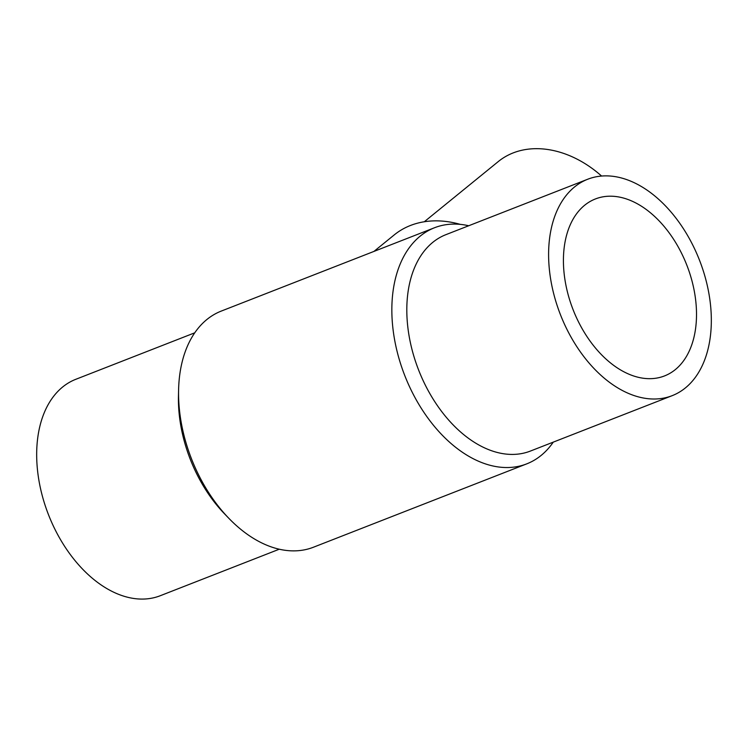 <?xml version="1.0" encoding="UTF-8"?>
<svg xmlns="http://www.w3.org/2000/svg" width="748" height="748" viewBox="0 0 748 748"><rect width="100%" height="100%" fill="white"/><g stroke="black" fill="none" stroke-linecap="round" stroke-linejoin="round"><path stroke-width="1.12" d="M587.685 179.249L445.892 234.666A116.164 74.688 68.7 0 0 428.585 391.335A116.164 74.688 68.7 0 0 530.454 451.044L672.246 395.636A116.164 74.688 68.7 0 0 689.553 238.958A116.164 74.688 68.7 0 0 587.685 179.249A116.164 74.688 68.7 0 0 570.378 335.917A116.164 74.688 68.7 0 0 672.246 395.636M468.697 225.746A126.749 81.485 68.7 0 0 434.485 227.757A126.749 81.485 68.7 0 0 415.608 398.703A126.749 81.485 68.7 0 0 526.76 463.854A126.749 81.485 68.7 0 0 553.268 442.133M434.485 227.757L221.24 311.093A126.749 81.485 68.7 0 0 178.594 389.895A126.749 81.485 68.7 0 0 202.362 482.039A126.749 81.485 68.7 0 0 228.738 518.205A126.749 81.485 68.7 0 0 313.515 547.199L526.76 463.854M178.594 389.895L178.454 396.122A116.164 74.688 68.7 0 0 200.24 480.571A116.164 74.688 68.7 0 0 224.419 513.717L228.738 518.205M194.732 332.823L75.754 379.32A116.164 74.688 68.7 0 0 58.447 535.989A116.164 74.688 68.7 0 0 160.315 595.707L279.303 549.2M424.294 221.763L498.29 161.559A96.801 72.612 50.9 0 1 601.598 176.061M373.935 251.421L394.233 234.909A105.58 79.195 50.9 0 1 460.282 224.372M675.322 369.606A94.996 61.074 -111.3 0 1 664.542 375.917A94.996 61.074 -111.3 0 1 576.886 318.536A94.996 61.074 -111.3 0 1 584.609 205.279A94.996 61.074 -111.3 0 1 595.389 198.959A94.996 61.074 -111.3 0 1 683.046 256.34A94.996 61.074 -111.3 0 1 675.322 369.606"/></g></svg>
